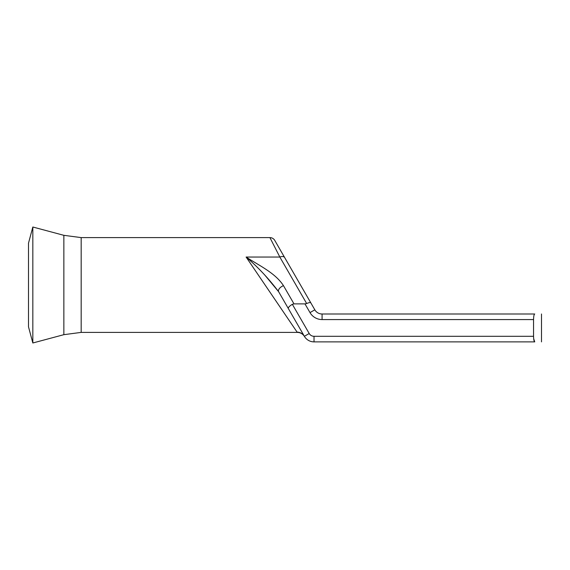 <?xml version="1.0" encoding="UTF-8"?>
<svg xmlns="http://www.w3.org/2000/svg" width="570" height="570" viewBox="0 0 570 570"><rect width="100%" height="100%" fill="white"/><g stroke="black" fill="none" stroke-linecap="round" stroke-linejoin="round"><path stroke-width="0.85" d="M32.832 285L32.832 227.01L63.861 235.325L63.861 334.676L32.832 342.99L32.832 285M32.832 342.99L28.5 326.831L28.5 243.169L32.832 227.01M304.971 303.881L306.674 303.539C308.94 302.542 310.329 302.335 310.849 302.912L284.658 257.54A5.579 2.978 150 0 0 279.827 257.041L269.923 237.605A5.579 5.579 0 0 1 274.754 240.39L314.832 309.816A8.365 8.365 0 0 0 322.079 313.999L534.738 313.999C534.04 314.298 533.641 316.158 533.556 319.57L322.079 319.57A13.944 13.944 0 0 1 310.009 312.602L304.971 303.881L293.992 303.881L292.339 304.302L309.204 333.514A5.579 5.579 0 0 0 314.027 336.3L533.556 336.3L533.556 319.57M533.556 336.3C533.641 339.713 534.04 341.565 534.738 341.879L314.027 341.879A11.151 11.151 0 0 1 304.373 336.3L304.373 336.3A8.365 8.308 -30 0 0 297.127 332.16L246.105 257.041C259.386 265.727 275.289 272.959 283.475 285.663A5.579 2.978 150 0 0 278.644 291.74L304.373 336.3L278.644 291.74C268.784 278.659 257.932 267.088 246.105 257.041L279.827 257.041L306.674 303.539M534.738 341.879L533.677 338.744M314.027 336.3L314.027 341.879A11.151 11.151 0 0 1 304.373 336.3L278.644 291.74L264.594 274.811M288.313 308.491C288.135 307.465 289.474 306.069 292.339 304.302M304.466 336.457C302.741 333.835 300.347 332.474 297.291 332.395L81.175 332.395L81.175 237.605L63.861 235.325M322.079 319.57L322.079 313.999A8.365 8.365 0 0 1 314.832 309.816L310.009 312.602M283.475 285.663L293.992 303.881M304.373 336.3L309.204 333.514M81.175 332.395L63.861 334.676M269.923 237.605L81.175 237.605M541.5 341.879L541.5 313.999"/></g></svg>
